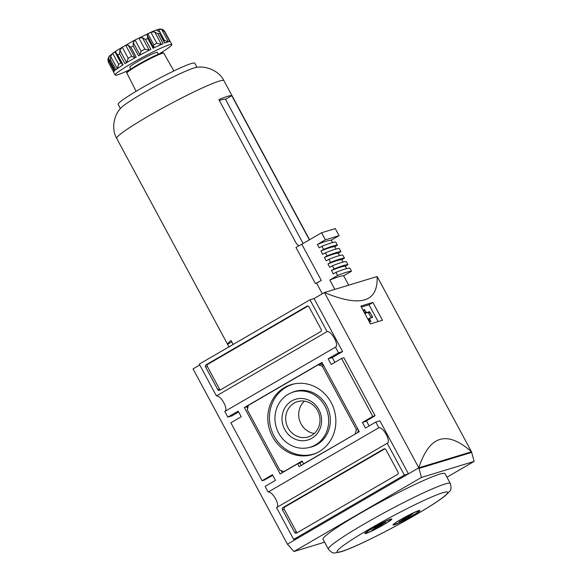 <?xml version="1.0" encoding="UTF-8"?>
<svg xmlns="http://www.w3.org/2000/svg" width="582" height="582" viewBox="0 0 582 582"><rect width="100%" height="100%" fill="white"/><g stroke="black" fill="none" stroke-linecap="round" stroke-linejoin="round"><path stroke-width="0.87" d="M367.097 532.828A14.012 1.135 -28.3 0 1 366.013 532.93A14.012 1.135 -28.3 0 1 377.813 525.291A14.012 1.135 -28.3 0 1 390.689 519.646A14.012 1.135 -28.3 0 1 381.217 526.012A14.012 1.135 -28.3 0 1 367.097 532.828M410.412 516.314L408.157 516.911L412.936 513.877L402.518 519.173L404.774 518.577L399.23 521.843L410.412 516.314M395.214 524.28A14.012 1.135 -28.3 0 1 394.13 524.389A14.012 1.135 -28.3 0 1 405.93 516.743A14.012 1.135 -28.3 0 1 418.807 511.098A14.012 1.135 -28.3 0 1 409.335 517.463A14.012 1.135 -28.3 0 1 395.214 524.28M446.947 477.211L474.119 461.417L471.515 451.799C446.976 429.996 429.4 435.336 418.8 467.826L324.414 292.542L314.062 298.559L342.616 351.564L332.271 357.574L334.846 362.36M199.75 364.987L193.042 368.886L287.421 544.17L418.822 467.819L287.421 544.17L293.954 551.518L421.448 477.429L418.822 467.819L471.515 451.799L377.136 276.523C378.184 302.24 360.607 307.58 324.414 292.542L377.136 276.523M382.512 320.282L372.924 302.473A483.22 39.103 151.7 0 0 360.855 306.139L370.443 323.948A483.22 39.103 -28.3 0 1 382.512 320.282M369.097 425.973L366.405 420.975M293.663 539.398L404.352 475.079L387.226 443.28L276.537 507.599L293.663 539.398L297.766 538.154L408.455 473.835L379.908 420.83L375.812 422.074L365.467 428.083L362.419 422.43L365.591 421.47L375.106 415.708L372.764 416.421L362.419 422.43M225.278 411.183A8.861 3.288 59.8 0 0 223.444 402.046A8.861 3.288 59.8 0 0 216.409 395.927L327.099 331.602A8.861 3.288 -120.2 0 1 334.323 338.062A8.861 3.288 -120.2 0 1 335.734 347.039A8.861 3.288 -120.2 0 1 335.472 347.156L224.783 411.474L227.824 417.127L231.927 415.883L238.642 411.983M397.535 474.403A1.608 1.491 -106.9 0 0 398.066 472.242L385.888 449.624A1.608 1.491 -106.9 0 0 383.836 448.962L282.976 507.569A1.608 1.491 -106.9 0 0 282.445 509.737L294.623 532.348A1.608 1.491 -106.9 0 0 296.675 533.01L397.535 474.403M277.032 507.308A8.861 3.288 59.8 0 0 275.199 498.17A8.861 3.288 59.8 0 0 268.164 492.045L378.853 427.726A8.861 3.288 -120.2 0 1 386.077 434.187A8.861 3.288 -120.2 0 1 387.496 443.164A8.861 3.288 -120.2 0 1 387.226 443.28M375.106 415.708L343.904 357.748L341.561 358.461L331.216 364.478L328.168 358.818L332.271 357.574M268.164 492.045L265.123 486.392L275.468 480.383L272.42 474.73L262.082 480.739L264.424 480.026L272.762 475.356M262.082 480.739L230.872 422.787L241.217 416.77L238.169 411.118L227.824 417.127M372.764 416.421L341.561 358.461M321.191 329.47L309.013 306.852A1.608 1.491 -106.9 0 0 306.961 306.19L206.101 364.798A1.608 1.491 -106.9 0 0 205.57 366.966L217.748 389.584A1.608 1.491 -106.9 0 0 219.8 390.246L320.66 331.631A1.608 1.491 -106.9 0 0 321.191 329.47M327.099 331.602L309.973 299.803L199.284 364.121L216.409 395.927M328.379 549.197L323.054 539.303A69.265 5.602 -28.3 0 1 381.377 501.531A69.265 5.602 -28.3 0 1 445.019 473.632L450.344 483.526A69.265 5.602 -28.3 0 0 386.703 511.425A69.265 5.602 -28.3 0 0 328.379 549.197C333.341 553.977 332.053 553.504 340.805 551.831C352.998 548.251 385.677 532.115 412.391 516.758C427.654 507.984 438.559 501.007 445.114 495.835L449.573 491.441C451.181 490.262 451.436 487.621 450.344 483.526M421.448 477.429L474.119 461.417M293.954 551.518L324.611 542.198M419.127 468.386L471.798 452.374M278.662 433.059A28.845 26.685 -106.9 0 0 308.009 447.762A28.845 26.685 -106.9 0 0 327.346 411.845A28.845 26.685 -106.9 0 0 291.291 392.763A28.845 26.685 -106.9 0 0 278.662 433.059M291.771 400.94A21.265 19.664 73.1 0 1 318.885 409.684A21.265 19.664 73.1 0 1 311.865 438.261A21.265 19.664 73.1 0 1 284.751 429.523A21.265 19.664 73.1 0 1 291.771 400.94M272.478 436.653A36.55 33.807 -106.9 0 0 315.16 453.611A36.55 33.807 -106.9 0 0 334.163 409.772A36.55 33.807 -106.9 0 0 293.975 383.924A36.55 33.807 -106.9 0 0 272.478 436.653M294.761 383.771A36.404 33.669 -106.9 0 0 274.115 436.122A36.404 33.669 -106.9 0 0 315.888 453.298M308.009 447.762L309.559 447.442A28.991 26.816 -106.9 0 0 328.997 411.343A28.991 26.816 -106.9 0 0 292.761 392.159L291.291 392.763M288.046 427.886A18.435 17.053 -106.9 0 0 308.205 436.929A18.435 17.053 -106.9 0 0 311.559 435.467A18.435 17.053 -106.9 0 0 318.492 412.471A18.435 17.053 -106.9 0 0 297.489 401.653A18.435 17.053 -106.9 0 0 288.046 427.886M304.444 401.136A18.435 17.053 -106.9 0 0 301.076 423.929A18.435 17.053 -106.9 0 0 314.28 433.481M355.304 433.801L356.366 429.472L322.268 366.143L318.158 364.819L248.332 405.399L247.27 409.728L279.847 470.227L283.958 471.551L302.058 461.031L303.578 463.861L355.973 433.597M304.248 463.658L303.578 463.861M284.627 471.347L283.958 471.551M299.279 463.294L302.327 461.526M323.366 365.03L320.5 364.106L318.158 364.819M323.73 365.7L322.268 366.143M357.828 429.029L356.366 429.472M357.777 432.55L358.388 430.076M322.232 362.921L319.831 364.31M248.201 405.938L246.724 406.796L247.59 408.418M281.091 470.627L282.226 472.744M246.724 406.796L244.382 407.509L280.153 473.952L297.606 463.803L299.948 463.09L301.207 465.425M297.606 463.803L299.133 466.633L359.261 431.691L321.962 362.426L244.382 407.509M308.038 306.052L207.861 364.267A1.608 1.491 -106.9 0 0 207.33 366.427L219.509 389.045A1.608 1.491 -106.9 0 0 220.483 389.845M384.906 448.824L284.736 507.038A1.608 1.491 -106.9 0 0 284.198 509.199L296.376 531.817A1.608 1.491 -106.9 0 0 297.358 532.617M309.973 299.803L314.076 298.559M328.168 358.818L338.513 352.808L335.472 347.156M338.513 352.808L342.616 351.564M404.352 475.079L408.455 473.835M378.853 427.726L375.812 422.074M372.924 302.473L369.017 304.742L361.357 307.07M378.082 321.57L369.017 304.742M368.188 319.765L370.887 321.824L369.57 318.23L372.524 317.328L372.436 316.535L369.483 311.676L366.551 312.563L364.092 309.311L364.106 312.185M371.309 317.699L368.188 312.425L365.256 313.312L366.551 312.563M364.092 311.792L365.256 313.312M368.544 320.056L369.686 319.016M369.548 318.245L368.275 318.98L368.391 319.765M366.063 533.425A15.299 1.237 -28.3 0 1 364.878 533.541A15.299 1.237 -28.3 0 1 377.762 525.197A15.299 1.237 -28.3 0 1 391.824 519.035A15.299 1.237 -28.3 0 1 381.479 525.983A15.299 1.237 -28.3 0 1 366.063 533.425M394.181 524.884A15.299 1.237 -28.3 0 1 392.996 525A15.299 1.237 -28.3 0 1 405.88 516.656A15.299 1.237 -28.3 0 1 419.942 510.487A15.299 1.237 -28.3 0 1 409.597 517.434A15.299 1.237 -28.3 0 1 394.181 524.884M374.408 527.721L376.656 527.125L371.876 530.158L377.711 526.805L380.613 525.837L382.294 524.855L380.039 525.451L385.582 522.192L374.408 527.721M408.477 516.823L408.731 517.289M404.512 518.096L404.774 518.577M405.552 517.747L405.829 518.256M380.359 525.364L380.613 525.837M376.394 526.637L376.656 527.125M377.434 526.288L377.711 526.805M122.271 47.258L128.229 58.324L126.556 62.594L119.848 50.139L122.271 47.258A28.991 2.35 151.7 0 1 125.734 45.251L128.266 45.251L130.87 47.258A32.214 2.604 -28.3 0 1 133.234 45.956L133.242 42.508L135.126 40.071A28.991 2.35 151.7 0 1 138.902 38.092L142.437 37.692L145.544 39.511A32.214 2.604 -28.3 0 1 147.784 38.397L147.333 35.626M147.362 35.684L153.859 47.811L153.772 44.749A28.991 2.35 -28.3 0 1 156.864 43.33L150.905 32.265A28.991 2.35 151.7 0 0 147.813 33.683L147.159 35.357L146.882 34.956M150.905 32.265L154.667 31.908L157.838 33.785A32.214 2.604 -28.3 0 1 159.359 33.167L164.953 42.959M156.667 29.995L158.886 31.697M163.688 40.616A28.991 2.35 -28.3 0 1 164.466 40.398L158.508 29.333A28.991 2.35 151.7 0 0 156.944 29.806L157.184 30.257M158.508 29.333L161.68 29.449L164.459 31.617A32.214 2.604 -28.3 0 1 164.852 31.654L170.184 41.548M114.327 71.062L107.881 59.095L108.972 56.636A28.991 2.35 151.7 0 1 109.343 56.039L116.451 50.67L133.329 40.849L153.241 31.13L159.126 29.202C160.225 28.794 161.687 29.078 163.506 30.06L164.757 31.472M107.881 59.095L108.376 62.267L113.621 72.008M109.343 56.039L108.79 57.654L109.169 59.764L114.945 70.495M130.092 69.556A32.214 2.604 -28.3 0 1 117.659 74.809A32.214 2.604 -28.3 0 1 115.156 75.049L113.635 72.226A32.214 2.604 151.7 0 1 115.025 70.429L109.169 59.764M110.565 56.214L112.697 53.318L118.655 64.384L117.273 68.669L110.565 56.214L110.544 59.844A32.214 2.604 -28.3 0 0 109.7 60.528M118.655 64.384A28.991 2.35 -28.3 0 1 120.867 62.885L114.909 51.82A28.991 2.35 151.7 0 0 112.697 53.318M114.909 51.82L115.774 51.653L116.204 53.333L117.746 54.955A32.214 2.604 -28.3 0 1 119.601 53.806L119.848 50.139M120.867 62.885L121.573 63.307M128.229 58.324A28.991 2.35 -28.3 0 1 131.692 56.316L134.966 57.705L128.266 45.251M133.242 42.508L139.949 54.963L141.084 51.136L135.126 40.071M141.084 51.136A28.991 2.35 -28.3 0 1 144.86 49.157L149.145 50.147L142.437 37.692M156.864 43.33L161.374 44.363L154.667 31.908M164.466 40.398L168.387 41.904M303.113 243.487L225.481 99.304A53.479 4.329 -28.3 0 0 219.37 100.548M309.369 239.849L231.738 95.674A60.884 4.925 151.7 0 0 218.847 99.587L296.485 243.771L298.879 245.859M233.186 344.42L231.061 340.477A60.884 4.925 -28.3 0 0 227.627 344.231L229.032 346.843M339.088 235.659L331.267 240.199A74.736 6.046 151.7 0 0 317.43 244.447L325.382 239.82L339.088 235.659L335.283 228.588L321.577 232.756L301.811 244.244L321.293 280.429L315.451 283.645A60.884 4.925 151.7 0 1 316.593 283.158L322.304 293.772M315.451 283.645L295.969 247.459L301.811 244.244M231.738 95.674L225.481 99.304M120.416 108.601L118.168 104.425A43.49 3.521 -28.3 0 1 154.79 80.709A43.49 3.521 -28.3 0 1 194.752 63.191L197 67.367M223.917 80.665A60.884 4.925 -28.3 0 0 167.972 105.197A60.884 4.925 -28.3 0 0 116.698 138.4L116.698 138.4C110.667 128.2 114.589 113.745 121.289 107.634A43.49 3.521 -28.3 0 1 157.227 85.234A43.49 3.521 -28.3 0 1 195.705 67.57C204.493 65.329 218.723 70.015 223.917 80.665A60.884 4.925 -28.3 0 1 223.917 80.672L309.566 239.733M227.627 344.231L231.782 341.816M331.267 240.199L332.54 242.563M334.774 246.703A74.736 6.046 151.7 0 0 320.929 250.951L323.599 249.394L321.926 246.288A77.959 6.307 151.7 0 1 335.763 242.047L337.436 245.153L334.774 246.703L336.047 249.067M338.273 253.206A74.736 6.046 151.7 0 0 324.429 257.448L327.106 255.898L325.425 252.792A77.959 6.307 151.7 0 1 339.262 248.55L340.936 251.657L338.273 253.206L339.546 255.571M341.772 259.71A74.736 6.046 151.7 0 0 327.935 263.952L330.605 262.402L328.932 259.288A77.959 6.307 151.7 0 1 342.762 255.047L344.442 258.161L341.772 259.71L343.045 262.075M345.272 266.214A74.736 6.046 151.7 0 0 331.434 270.455L334.104 268.906L332.431 265.792A77.959 6.307 151.7 0 1 346.268 261.551L347.941 264.665L345.272 266.214L346.588 268.644M334.832 289.378L329.798 280.037L337.647 275.475L335.967 272.369A77.959 6.307 151.7 0 1 349.804 268.127L351.477 271.234L343.642 275.788L348.691 285.165M316.593 283.158L321.293 280.429M335.967 272.369L333.297 273.918L331.434 270.455M332.431 265.792L329.761 267.349L327.935 263.952M328.932 259.288L326.255 260.845L324.429 257.448M325.425 252.792L322.755 254.341L320.929 250.951M321.926 246.288L319.256 247.837L317.43 244.447M321.577 232.756L325.382 239.82M130.746 69.112L129.721 67.206A15.67 1.266 -28.3 0 1 142.917 58.666A15.67 1.266 -28.3 0 1 157.315 52.351L158.34 54.25M115.156 75.049A32.214 2.604 -28.3 0 1 142.284 57.487A32.214 2.604 -28.3 0 1 171.886 44.508A32.214 2.604 -28.3 0 1 159.068 53.951M130.87 47.258L136.195 57.152A32.214 2.604 151.7 0 0 124.926 63.7L119.601 53.806M117.746 54.955L123.078 64.849A32.214 2.604 151.7 0 0 115.869 69.745L110.544 59.844M171.886 44.508L170.359 41.678A32.214 2.604 151.7 0 0 170.177 41.548L164.852 31.654M164.459 31.617L169.791 41.511A32.214 2.604 151.7 0 0 164.684 43.061L159.359 33.167M157.838 33.785L163.164 43.679A32.214 2.604 151.7 0 0 153.11 48.299L147.784 38.397M145.544 39.511L150.869 49.405A32.214 2.604 151.7 0 0 138.56 55.85L133.234 45.956M329.798 280.037A74.736 6.046 -28.3 0 1 343.642 275.788M351.477 271.234A77.959 6.307 151.7 0 0 337.647 275.475M347.941 264.665A77.959 6.307 151.7 0 0 334.104 268.906M344.442 258.161A77.959 6.307 151.7 0 0 330.605 262.402M340.936 251.657A77.959 6.307 151.7 0 0 327.106 255.898M337.436 245.153A77.959 6.307 151.7 0 0 323.599 249.394M219.509 389.045L217.748 389.584M207.33 366.427L205.57 366.966M207.861 364.267L206.101 364.798M307.572 306.001L306.961 306.19M296.376 531.817L294.623 532.348M284.198 509.199L282.445 509.737M284.736 507.038L282.976 507.569M384.44 448.773L383.836 448.962M368.857 313.043L370.152 312.294M371.141 317.285L372.436 316.535M368.188 312.425L369.483 311.676M364.587 312.694L365.874 311.945M364.041 310.352L364.79 309.922M370.174 321.388L370.77 321.038M341.976 551.321A62.82 5.085 -28.3 0 1 397.841 513.375A62.82 5.085 -28.3 0 1 437.409 501.349A62.82 5.085 -28.3 0 1 341.976 551.321M113.621 72.001L108.485 62.463M131.692 56.316L125.734 45.251M144.86 49.157L138.902 38.092M153.859 47.811L147.479 35.96M153.772 44.749L147.813 33.683M168.322 41.788L161.68 29.449M136.115 91.287L126.883 73.092A20.952 1.695 -28.3 0 1 144.532 61.663A20.952 1.695 -28.3 0 1 163.789 53.224L173.894 70.946M127.342 72.335A20.312 1.644 -28.3 0 1 144.263 61.161A20.312 1.644 -28.3 0 1 162.909 53.188M365.772 532.494L366.013 532.93M390.449 519.209L390.689 519.646M369.57 318.23L368.275 318.98M393.89 523.953L394.13 524.389M418.567 510.661L418.807 511.098M116.24 53.399L122.576 65.162M116.698 138.4L228.959 346.879M126.883 73.092C126.134 73.034 126.745 72.183 128.724 70.538C132.441 67.818 138.269 64.34 146.206 60.121C152.615 56.592 158.144 54.148 162.778 52.795L163.789 53.224"/></g></svg>
